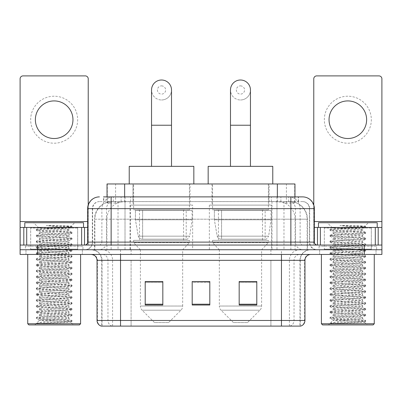 <?xml version="1.0" encoding="UTF-8"?>
<svg xmlns="http://www.w3.org/2000/svg" width="402" height="402" viewBox="0 0 402 402"><rect width="100%" height="100%" fill="white"/><g stroke="black" fill="none" stroke-linecap="round" stroke-linejoin="round"><path stroke-width="0.3" stroke-dasharray="2.01 1.51" d="M271.596 205.11L209.341 205.11L271.596 205.11L271.596 249.748L209.341 249.748L271.596 249.748M209.341 205.11L209.341 249.748M192.658 205.11L130.404 205.11L192.658 205.11L192.658 249.748L130.404 249.748L192.658 249.748M130.404 205.11L130.404 249.748M289.39 201.588L283.671 201.588L292.445 201.799C294.656 202.462 295.405 202.879 294.696 203.06L286.41 203.06L281.686 202.045L271.968 201.613L130.032 201.613L120.314 202.045L115.59 203.06L107.304 203.06L107.038 202.945L107.038 196.89M294.962 183.965L107.038 183.965M291.44 201.658A17.618 17.618 0 0 1 307.475 219.206L307.475 249.748L94.525 249.748L307.475 249.748M107.038 202.945C107.053 202.613 107.892 202.231 109.555 201.799L118.329 201.588L112.61 201.588M110.56 201.658A17.618 17.618 0 0 0 94.525 219.206L94.882 219.206L94.882 249.748M190.015 183.965L133.047 183.965L190.015 183.965L190.015 205.11L133.047 205.11L190.015 205.11M133.047 183.965L133.047 205.11M268.953 183.965L211.985 183.965L268.953 183.965L268.953 205.11L211.985 205.11L268.953 205.11M211.985 183.965L211.985 205.11M294.962 196.89L294.962 202.94L294.696 203.06L294.696 183.965M118.329 201.588L283.671 201.588M111.138 196.89L298.495 196.89L103.771 196.89L103.771 201.588L298.495 201.588L103.505 201.588L103.505 196.89L113.444 196.89A11.748 11.568 -90 0 0 101.877 208.633L101.877 242.115L87.646 242.115M302.611 201.588L99.389 201.588L302.611 201.588A7.05 7.05 0 0 1 309.656 208.633L309.656 242.115L101.877 242.115A2.935 2.894 90 0 1 98.987 245.049L317.294 245.049L98.987 245.049M87.646 208.633L309.656 208.633L92.344 208.633L92.626 208.633L92.626 242.115L92.344 242.115A7.633 7.633 0 0 1 84.706 249.748L317.294 249.748L84.706 249.748M371.327 227.431L324.339 227.431L371.327 227.431L371.327 245.049L324.339 245.049L371.327 245.049L371.327 249.748L324.339 249.748L371.327 249.748L371.327 246.225L324.339 246.225L371.327 246.225M324.339 227.431L324.339 246.225M77.661 227.431L30.673 227.431L77.661 227.431L77.661 245.049L30.673 245.049L77.661 245.049L77.661 249.748L30.673 249.748L77.661 249.748L77.661 246.225L30.673 246.225L77.661 246.225M30.673 227.431L30.673 246.225M364.282 254.446L20.1 254.446L20.1 245.049L88.229 245.049L88.229 221.557L88.229 245.049L20.1 245.049L381.9 245.049L381.9 249.748L364.282 249.748L381.9 249.748L381.9 254.446L364.282 254.446L364.282 249.748L37.718 249.748L364.282 249.748L364.282 245.049M20.1 249.748L37.718 249.748L20.1 249.748M276.983 196.89L276.983 208.633L313.997 208.633A11.748 11.568 90 0 0 302.43 196.89L113.444 196.89M103.505 201.588L103.771 201.588M82.36 249.748L82.36 254.446L25.974 254.446L82.36 254.446L25.974 254.446L82.36 254.446L82.36 249.748L25.974 249.748L25.974 254.446L25.974 249.748L82.36 249.748M376.026 249.748L376.026 254.446L319.64 254.446L376.026 254.446L319.64 254.446L376.026 254.446L376.026 249.748L319.64 249.748L319.64 254.446L319.64 249.748L376.026 249.748M82.943 246.225L25.386 246.225L82.943 246.225L82.943 249.748L25.386 249.748L82.943 249.748M25.386 246.225L25.386 249.748M376.614 246.225L319.057 246.225L376.614 246.225L376.614 249.748L319.057 249.748L376.614 249.748M319.057 246.225L319.057 249.748M299.972 326.102L281.465 326.102L300.259 326.102L299.972 326.102L299.972 260.32L300.259 260.32A10.573 10.573 0 0 1 310.831 249.748L91.169 249.748L310.831 249.748M101.741 326.102L120.535 326.102L101.741 326.102L101.741 260.32L304.957 260.32M281.465 254.446L91.169 254.446L281.465 254.446M101.269 326.102L300.731 326.102M324.339 249.748L371.327 249.748L324.339 249.748M30.673 249.748L77.661 249.748L30.673 249.748M256.798 304.203L256.798 281.526L256.798 305.017L239.175 305.017L239.175 281.641L239.175 305.017L256.798 305.017L256.798 281.757L256.798 305.017L256.798 282.46L239.175 282.46L239.175 305.017L239.175 281.526L256.798 281.526L239.175 281.526L256.798 281.526L256.798 304.203L239.175 304.203M162.825 304.203L162.825 281.526L162.825 305.017L145.202 305.017L145.202 281.641L145.202 305.017L162.825 305.017L162.825 281.757L162.825 305.017L162.825 282.46L145.202 282.46L145.202 305.017L145.202 281.526L162.825 281.526L145.202 281.526L162.825 281.526L162.825 304.203L145.202 304.203M209.809 304.203L209.809 281.526L209.809 305.017L192.191 305.017L192.191 281.641L192.191 305.017L209.809 305.017L209.809 281.757L209.809 305.017L209.809 282.46L192.191 282.46L192.191 281.526L192.191 305.017L192.191 281.641L192.191 305.017L192.191 282.46L209.809 282.46L209.809 281.641L209.809 304.203L192.191 304.203L192.191 305.017L209.809 305.017L209.809 281.641L192.191 281.641L192.191 304.203M209.809 281.526L192.191 281.526L209.809 281.526M120.535 249.748L120.535 326.102L281.465 326.102L281.465 260.32L101.741 260.32C101.113 253.898 97.591 250.376 91.169 249.748M162.825 282.46L162.825 281.757L162.825 282.46L145.202 282.46L145.202 305.017L162.825 305.017L162.825 282.46M256.798 282.46L256.798 281.757L256.798 282.46L239.175 282.46L239.175 305.017L256.798 305.017L256.798 282.46M162.825 281.641L145.202 281.641M256.798 281.641L239.175 281.641M54.164 96.219A23.492 23.492 0 0 0 30.673 119.711A23.492 23.492 0 0 0 54.164 143.207A23.492 23.492 0 0 0 77.661 119.711A23.492 23.492 0 0 0 54.164 96.219M54.164 138.509A18.793 18.793 0 0 1 35.371 119.711A18.793 18.793 0 0 1 54.164 100.917A18.793 18.793 0 0 1 72.958 119.711A18.793 18.793 0 0 1 54.164 138.509M30.673 245.049L77.661 245.049L30.673 245.049M20.1 245.049L20.1 78.832A2.935 2.935 0 0 1 23.035 75.898L85.294 75.898A2.935 2.935 0 0 1 88.229 78.832L88.229 221.557L20.1 221.557M88.229 204.97L88.229 221.557L87.646 221.557M87.646 227.431L20.1 227.431M80.596 254.446L27.733 254.446L80.596 254.446M78.244 249.748L30.085 249.748L78.244 249.748A0.588 0.588 0 0 1 77.661 249.16L30.673 249.16L77.661 249.16L77.661 228.019A0.588 0.588 0 0 1 78.244 227.431L30.085 227.431L78.244 227.431M30.085 249.748A0.588 0.588 0 0 0 30.673 249.16L30.673 228.019A0.588 0.588 0 0 0 30.085 227.431M83.531 227.431L24.798 227.431L83.531 227.431M36.431 323.399C39.2 322.419 45.114 321.354 54.164 320.198L39.481 320.198C38.175 320.861 71.39 321.479 70.702 322.067C71.792 322.525 53.466 322.982 42.908 323.399L36.431 323.399L45.235 322.525L69.636 321.057L71.963 320.494L63.099 319.59L38.698 318.123L36.371 317.555L45.235 316.65L69.636 315.183L72.028 314.696L63.099 313.716L38.698 312.248L36.371 311.681L45.235 310.776L69.636 309.309L72.028 308.821L63.099 307.842L38.698 306.374L36.371 305.811L45.235 304.907L69.636 303.435L72.028 302.947L63.099 301.967L38.698 300.5L36.371 299.937L45.235 299.033L69.636 297.565L72.028 297.073L63.099 296.093L38.698 294.626L36.301 294.138L45.235 293.158L69.636 291.691L72.028 291.199L63.099 290.224L38.698 288.752L36.301 288.264L45.235 287.284L69.636 285.817L72.028 285.33L63.099 284.35L38.698 282.882L36.301 282.39L45.235 281.41L69.636 279.943L72.028 279.455L63.099 278.475L38.698 277.008L36.301 276.516L45.235 275.536L69.636 274.069L72.028 273.581L63.099 272.601L38.698 271.134L36.301 270.641L45.235 269.667L69.636 268.194L72.028 267.707L63.099 266.727L38.698 265.26L36.301 264.772L45.235 263.792L69.636 262.325L72.028 261.833L63.099 260.853L38.698 259.385L36.301 258.898L45.235 257.918L69.636 256.451L72.028 255.958L63.099 254.984L38.698 253.511L36.301 253.024L45.235 252.044L69.636 250.577L72.028 250.089L63.099 249.109L38.698 247.642L36.301 247.15L45.235 246.17L69.636 244.702L72.028 244.215L63.099 243.235L38.698 241.768L36.301 241.275L45.235 240.295L69.636 238.828L72.028 238.341L63.099 237.361L38.698 235.894L36.301 235.401L45.235 234.426L69.636 232.954L72.028 232.467L63.099 231.487L38.698 230.019L36.301 229.532L38.904 228.029C37.547 227.371 71.998 226.753 71.29 226.165L59.652 225.427L46.255 225.427C54.979 226.401 61.672 227.462 66.335 228.607L45.838 228.607L38.904 228.029L33.607 222.733L74.722 222.733L33.607 222.733M36.371 229.457L45.235 228.552L69.636 227.085L72.028 226.592L71.27 226.115L74.722 222.733M42.908 323.399L63.099 322.278L71.963 321.374L70.682 322.118L73.546 324.927L34.783 324.927L39.481 320.198C38.582 319.223 69.747 318.243 68.848 317.263C69.747 316.289 38.582 315.304 39.481 314.329C38.582 313.349 69.747 312.369 68.848 311.389C69.747 310.414 38.582 309.429 39.481 308.455C38.582 307.475 69.747 306.495 68.848 305.515C69.747 304.54 38.582 303.555 39.481 302.58C38.582 301.601 69.747 300.621 68.848 299.646C69.747 298.666 38.582 297.686 39.481 296.706C38.582 295.731 69.747 294.746 68.848 293.772C69.747 292.792 38.582 291.812 39.481 290.832C38.582 289.857 69.747 288.872 68.848 287.897C69.747 286.917 38.582 285.938 39.481 284.958C38.582 283.983 69.747 283.003 68.848 282.023C69.747 281.048 38.582 280.063 39.481 279.088C38.582 278.109 69.747 277.129 68.848 276.149C69.747 275.174 38.582 274.189 39.481 273.214C38.582 272.234 69.747 271.255 68.848 270.275C69.747 269.3 38.582 268.315 39.481 267.34C38.582 266.36 69.747 265.38 68.848 264.405C69.747 263.426 38.582 262.446 39.481 261.466C38.582 260.491 69.747 259.506 68.848 258.531C69.747 257.551 38.582 256.571 39.481 255.592C38.582 254.617 69.747 253.632 68.848 252.657C69.747 251.677 38.582 250.697 39.481 249.717C38.582 248.743 69.747 247.763 68.848 246.783C69.747 245.808 38.582 244.823 39.481 243.848C38.582 242.868 69.747 241.888 68.848 240.909C69.747 239.934 38.582 238.949 39.481 237.974C38.582 236.994 69.747 236.014 68.848 235.034L68.848 236.507L71.963 238.265M71.963 321.374L69.636 320.811L45.235 319.344L36.301 318.364L38.698 317.876L63.099 316.409L72.028 315.429L69.636 314.937L45.235 313.47L36.301 312.49L38.698 312.002L63.099 310.535L72.028 309.555L69.636 309.068L45.235 307.595L36.301 306.62L38.698 306.128L63.099 304.661L72.028 303.681L69.636 303.193L45.235 301.726L36.301 300.746L38.698 300.254L63.099 298.786L72.028 297.807L69.636 297.319L45.235 295.852L36.301 294.872L38.698 294.38L63.099 292.912L72.028 291.932L69.636 291.445L45.235 289.978L36.301 288.998L38.698 288.51L63.099 287.038L72.028 286.063L69.636 285.571L45.235 284.103L36.301 283.124L38.698 282.636L63.099 281.169L72.028 280.189L69.636 279.697L45.235 278.229L36.301 277.249L38.698 276.762L63.099 275.295L71.963 274.39L69.636 273.827L45.235 272.355L36.301 271.38L38.698 270.888L63.099 269.42L72.028 268.441L69.636 267.953L45.235 266.486L36.371 265.581L38.698 265.013L63.099 263.546L72.028 262.566L69.636 262.079L45.235 260.612L36.301 259.632L38.698 259.139L63.099 257.672L72.028 256.692L69.636 256.205L45.235 254.737L36.301 253.757L38.698 253.27L63.099 251.798L72.028 250.823L69.636 250.33L45.235 248.863L36.301 247.883L38.698 247.396L63.099 245.929L72.028 244.949L69.636 244.456L45.235 242.989L36.301 242.009L38.698 241.522L63.099 240.054L71.963 239.15L68.848 240.909L68.848 242.376C69.747 241.401 38.582 240.421 39.481 239.441C38.582 238.466 69.747 237.481 68.848 236.507C69.747 235.527 38.582 234.547 39.481 233.567L36.371 235.331M71.963 239.15L69.636 238.587L45.235 237.115L36.301 236.14L38.698 235.647L63.099 234.18L71.963 233.276L68.848 235.034C69.747 234.059 38.582 233.075 39.481 232.1L39.481 233.567C38.582 232.592 69.747 231.607 68.848 230.632L71.963 232.391M71.963 233.276L69.636 232.713L45.235 231.245L36.371 230.341L39.481 232.1C38.582 231.125 69.747 230.14 68.848 229.165L68.848 230.632C69.435 229.964 54.783 229.256 45.838 228.607M71.963 245.024L68.848 246.783L68.848 248.25C69.747 247.275 38.582 246.29 39.481 245.315C38.582 244.336 69.747 243.356 68.848 242.376L71.963 244.14M36.371 236.21L39.562 238.064L39.481 239.441L36.371 241.2M71.963 250.893L68.848 252.657L68.848 254.124C69.747 253.149 38.582 252.165 39.481 251.19C38.582 250.21 69.747 249.23 68.848 248.25L71.963 250.014M36.371 242.084L39.562 243.939L39.481 245.315L36.371 247.074M71.963 256.767L68.848 258.531L68.848 259.999C69.747 259.019 38.582 258.039 39.481 257.064C38.582 256.084 69.747 255.104 68.848 254.124L71.963 255.888M36.371 247.959L39.562 249.813L39.481 251.19L36.371 252.948M71.963 262.642L68.848 264.405L68.848 265.873C69.747 264.893 38.582 263.913 39.481 262.933C38.582 261.958 69.747 260.973 68.848 259.999L71.963 261.757M36.371 253.833L39.562 255.687L39.481 257.064L36.371 258.823M71.963 268.516L68.848 270.275L68.848 271.747C69.747 270.767 38.582 269.787 39.481 268.807C38.582 267.832 69.747 266.848 68.848 265.873L71.963 267.631M36.371 259.707L39.562 261.556L39.481 262.933L36.371 264.697M71.963 274.39L68.848 276.149L68.848 277.616C69.747 276.641 38.582 275.661 39.481 274.682C38.582 273.707 69.747 272.722 68.848 271.747L71.963 273.506M36.371 265.581L39.562 267.43L39.481 268.807L36.371 270.571M71.963 280.264L68.848 282.023L68.848 283.49C69.747 282.516 38.582 281.531 39.481 280.556C38.582 279.576 69.747 278.596 68.848 277.616L71.963 279.38M36.371 271.45L39.562 273.305L39.481 274.682L36.371 276.44M71.963 286.134L68.848 287.897L68.848 289.365C69.747 288.39 38.582 287.405 39.481 286.43C38.582 285.45 69.747 284.47 68.848 283.49L71.963 285.254M36.371 277.325L39.562 279.179L39.481 280.556L36.371 282.315M71.963 292.008L68.848 293.772L68.848 295.239C69.747 294.259 38.582 293.279 39.481 292.304C38.582 291.324 69.747 290.344 68.848 289.365L71.963 291.128M36.371 283.199L39.562 285.053L39.481 286.43L36.371 288.189M71.963 297.882L68.848 299.646L68.848 301.113C69.747 300.133 38.582 299.153 39.481 298.173C38.582 297.199 69.747 296.214 68.848 295.239L71.963 296.998M36.371 289.073L39.562 290.927L39.481 292.304L36.371 294.063M71.963 303.756L68.848 305.515L68.848 306.987C69.747 306.007 38.582 305.028 39.481 304.048C38.582 303.073 69.747 302.088 68.848 301.113L71.963 302.872M36.371 294.947L39.562 296.797L39.481 298.173L36.371 299.937M71.963 309.63L68.848 311.389L68.848 312.856C69.747 311.882 38.582 310.897 39.481 309.922C38.582 308.947 69.747 307.962 68.848 306.987L71.963 308.746M36.371 300.822L39.562 302.671L39.481 304.048L36.371 305.811M71.963 315.505L68.848 317.263L68.848 318.731C69.747 317.756 38.582 316.771 39.481 315.796C38.582 314.816 69.747 313.836 68.848 312.856L71.963 314.62M36.371 306.691L39.562 308.545L39.481 309.922L36.371 311.681M54.164 320.198C63.084 319.711 67.978 319.223 68.848 318.731L71.963 320.494M36.371 312.565L39.562 314.419L39.481 315.796L36.371 317.555M36.371 230.341L38.698 229.773L63.099 228.306L71.963 227.401L68.767 229.256L66.335 228.607M34.783 324.927L73.546 324.927M39.481 320.198L36.371 318.439M24.798 222.733L83.531 222.733M27.733 323.756L80.596 323.756M28.909 324.927L79.42 324.927M71.963 226.517L59.652 225.427M71.963 227.401L69.636 226.839L46.255 225.427M161.529 99.977A9.985 9.985 0 0 0 171.513 89.993A9.985 9.985 0 0 1 161.529 99.977A9.985 9.985 0 0 0 171.513 89.993A9.985 9.985 0 0 0 161.529 80.008A9.985 9.985 0 0 0 151.544 89.993A9.985 9.985 0 0 0 161.529 99.977A9.985 9.985 0 0 1 151.544 89.993M161.529 85.882A4.11 4.11 0 0 1 165.644 89.993A4.11 4.11 0 0 1 161.529 94.103A4.11 4.11 0 0 1 157.418 89.993A4.11 4.11 0 0 1 161.529 85.882M151.544 166.348L171.513 166.348L151.544 166.348M168.579 322.58L154.484 322.58L142.107 310.203L180.955 310.203L142.107 310.203A5.874 5.874 0 0 1 140.388 306.048L182.674 306.048A5.874 5.874 0 0 1 180.955 310.203L168.579 322.58L154.484 322.58M182.674 249.748L140.388 249.748L140.388 306.048L182.674 306.048L182.674 249.748L189.427 242.702L133.635 242.702L189.427 242.702L189.427 240.351L133.635 240.351L133.635 242.702L140.388 249.748L182.674 249.748M139.504 209.809L183.558 209.809L139.504 209.809L139.504 240.351L183.558 240.351L139.504 240.351M183.558 209.809L183.558 240.351M133.635 183.965L189.427 183.965L133.635 183.965L133.635 209.809L189.427 209.809L133.635 209.809M189.427 183.965L189.427 209.809M193.834 183.965L129.228 183.965L193.834 183.965M129.228 166.348L193.834 166.348M133.635 240.351L189.427 240.351M192.071 210.397L135.429 210.397L192.071 210.397L192.071 219.793L135.429 219.793L135.429 210.397L135.429 219.793L138.258 236.16C138.956 238.175 140.414 239.185 142.63 239.175L186.201 239.175L142.635 239.175L142.635 210.397L142.63 239.175C140.424 239.19 138.966 238.18 138.258 236.16L135.429 219.793L192.071 219.793L189.694 236.16L138.258 236.16L189.694 236.16C188.206 238.693 187.046 239.703 186.206 239.175L186.201 210.397L142.635 210.397L186.201 210.397M240.471 99.977A9.985 9.985 0 0 0 250.456 89.993A9.985 9.985 0 0 1 240.471 99.977A9.985 9.985 0 0 0 250.456 89.993A9.985 9.985 0 0 0 240.471 80.008A9.985 9.985 0 0 0 230.487 89.993A9.985 9.985 0 0 0 240.471 99.977A9.985 9.985 0 0 1 230.487 89.993M240.471 85.882A4.11 4.11 0 0 1 244.582 89.993A4.11 4.11 0 0 1 240.471 94.103A4.11 4.11 0 0 1 236.356 89.993A4.11 4.11 0 0 1 240.471 85.882M230.487 166.348L250.456 166.348L230.487 166.348M247.516 322.58L233.421 322.58L221.045 310.203L259.893 310.203L221.045 310.203A5.874 5.874 0 0 1 219.326 306.048L261.612 306.048A5.874 5.874 0 0 1 259.893 310.203L247.516 322.58L233.421 322.58M261.612 249.748L219.326 249.748L219.326 306.048L261.612 306.048L261.612 249.748L268.365 242.702L212.573 242.702L268.365 242.702L268.365 240.351L212.573 240.351L212.573 242.702L219.326 249.748L261.612 249.748M218.442 209.809L262.496 209.809L218.442 209.809L218.442 240.351L262.496 240.351L218.442 240.351M262.496 209.809L262.496 240.351M212.573 183.965L268.365 183.965L212.573 183.965L212.573 209.809L268.365 209.809L212.573 209.809M268.365 183.965L268.365 209.809M272.772 183.965L208.166 183.965L272.772 183.965M208.166 166.348L272.772 166.348M212.573 240.351L268.365 240.351M271.008 210.397L214.367 210.397L271.008 210.397L271.008 219.793L214.367 219.793L214.367 210.397L214.367 219.793L217.196 236.16C217.894 238.175 219.356 239.185 221.572 239.175L265.139 239.175L221.572 239.175L221.572 210.397L221.572 239.175C219.361 239.19 217.904 238.18 217.196 236.16L214.367 219.793L271.008 219.793L268.631 236.16L217.196 236.16L268.631 236.16C267.144 238.693 265.983 239.703 265.144 239.175L265.139 210.397L221.572 210.397L265.139 210.397M347.836 96.219A23.492 23.492 0 0 0 324.339 119.711A23.492 23.492 0 0 0 347.836 143.207A23.492 23.492 0 0 0 371.327 119.711A23.492 23.492 0 0 0 347.836 96.219M347.836 138.509A18.793 18.793 0 0 1 329.042 119.711A18.793 18.793 0 0 1 347.836 100.917A18.793 18.793 0 0 1 366.629 119.711A18.793 18.793 0 0 1 347.836 138.509M324.339 245.049L371.327 245.049L324.339 245.049M381.9 221.557L381.9 227.431L313.771 227.431L313.771 245.049L381.9 245.049L313.771 245.049L313.771 78.832A2.935 2.935 0 0 1 316.706 75.898L378.965 75.898A2.935 2.935 0 0 1 381.9 78.832L381.9 221.557L313.771 221.557L313.771 227.431L314.354 227.431M313.771 204.97L313.771 221.557L314.354 221.557M374.267 254.446L321.404 254.446L374.267 254.446M371.915 249.748L323.756 249.748L371.915 249.748A0.588 0.588 0 0 1 371.327 249.16L324.339 249.16L371.327 249.16L371.327 228.019A0.588 0.588 0 0 1 371.915 227.431L323.756 227.431L371.915 227.431M323.756 249.748A0.588 0.588 0 0 0 324.339 249.16L324.339 228.019A0.588 0.588 0 0 0 323.756 227.431M377.202 227.431L318.469 227.431L377.202 227.431M330.102 323.399C332.871 322.419 338.78 321.354 347.836 320.198L333.152 320.198C331.846 320.861 365.061 321.479 364.373 322.067C365.463 322.525 347.137 322.982 336.574 323.399L330.102 323.399L338.901 322.525L363.302 321.057L365.629 320.494L356.765 319.59L332.364 318.123L330.037 317.555L338.901 316.65L363.302 315.183L365.699 314.696L356.765 313.716L332.364 312.248L330.037 311.681L338.901 310.776L363.302 309.309L365.699 308.821L356.765 307.842L332.364 306.374L330.037 305.811L338.901 304.907L363.302 303.435L365.699 302.947L356.765 301.967L332.364 300.5L330.037 299.937L338.901 299.033L363.302 297.565L365.699 297.073L356.765 296.093L332.364 294.626L330.037 294.063L338.901 293.158L363.302 291.691L365.699 291.199L356.765 290.224L332.364 288.752L329.972 288.264L338.901 287.284L363.302 285.817L365.699 285.33L356.765 284.35L332.364 282.882L329.972 282.39L338.901 281.41L363.302 279.943L365.699 279.455L356.765 278.475L332.364 277.008L329.972 276.516L338.901 275.536L363.302 274.069L365.699 273.581L356.765 272.601L332.364 271.134L329.972 270.641L338.901 269.667L363.302 268.194L365.699 267.707L356.765 266.727L332.364 265.26L329.972 264.772L338.901 263.792L363.302 262.325L365.699 261.833L356.765 260.853L332.364 259.385L329.972 258.898L338.901 257.918L363.302 256.451L365.699 255.958L356.765 254.984L332.364 253.511L329.972 253.024L338.901 252.044L363.302 250.577L365.699 250.089L356.765 249.109L332.364 247.642L329.972 247.15L338.901 246.17L363.302 244.702L365.699 244.215L356.765 243.235L332.364 241.768L329.972 241.275L338.901 240.295L363.302 238.828L365.699 238.341L356.765 237.361L332.364 235.894L329.972 235.401L338.901 234.426L363.302 232.954L365.699 232.467L356.765 231.487L332.364 230.019L329.972 229.532L332.575 228.029C331.218 227.371 365.669 226.753 364.956 226.165L353.323 225.427L339.926 225.427C348.65 226.401 355.343 227.462 360.006 228.607L339.509 228.607L332.575 228.029L327.278 222.733L368.393 222.733L327.278 222.733M330.037 229.457L338.901 228.552L363.302 227.085L365.699 226.592L364.936 226.115L368.393 222.733M364.348 322.118L367.217 324.927L328.454 324.927L333.152 320.198C332.253 319.223 363.418 318.243 362.519 317.263C363.418 316.289 332.253 315.304 333.152 314.329C332.253 313.349 363.418 312.369 362.519 311.389C363.418 310.414 332.253 309.429 333.152 308.455C332.253 307.475 363.418 306.495 362.519 305.515C363.418 304.54 332.253 303.555 333.152 302.58C332.253 301.601 363.418 300.621 362.519 299.646C363.418 298.666 332.253 297.686 333.152 296.706C332.253 295.731 363.418 294.746 362.519 293.772C363.418 292.792 332.253 291.812 333.152 290.832C332.253 289.857 363.418 288.872 362.519 287.897C363.418 286.917 332.253 285.938 333.152 284.958C332.253 283.983 363.418 283.003 362.519 282.023C363.418 281.048 332.253 280.063 333.152 279.088C332.253 278.109 363.418 277.129 362.519 276.149C363.418 275.174 332.253 274.189 333.152 273.214C332.253 272.234 363.418 271.255 362.519 270.275C363.418 269.3 332.253 268.315 333.152 267.34C332.253 266.36 363.418 265.38 362.519 264.405C363.418 263.426 332.253 262.446 333.152 261.466C332.253 260.491 363.418 259.506 362.519 258.531C363.418 257.551 332.253 256.571 333.152 255.592C332.253 254.617 363.418 253.632 362.519 252.657C363.418 251.677 332.253 250.697 333.152 249.717C332.253 248.743 363.418 247.763 362.519 246.783C363.418 245.808 332.253 244.823 333.152 243.848C332.253 242.868 363.418 241.888 362.519 240.909C363.418 239.934 332.253 238.949 333.152 237.974C332.253 236.994 363.418 236.014 362.519 235.034L362.519 236.507L365.629 238.265M336.574 323.399L356.765 322.278L365.699 321.304L363.302 320.811L338.901 319.344L329.972 318.364L332.364 317.876L356.765 316.409L365.699 315.429L363.302 314.937L338.901 313.47L329.972 312.49L332.364 312.002L356.765 310.535L365.699 309.555L363.302 309.068L338.901 307.595L329.972 306.62L332.364 306.128L356.765 304.661L365.699 303.681L363.302 303.193L338.901 301.726L329.972 300.746L332.364 300.254L356.765 298.786L365.699 297.807L363.302 297.319L338.901 295.852L329.972 294.872L332.364 294.38L356.765 292.912L365.699 291.932L363.302 291.445L338.901 289.978L329.972 288.998L332.364 288.51L356.765 287.038L365.699 286.063L363.302 285.571L338.901 284.103L329.972 283.124L332.364 282.636L356.765 281.169L365.699 280.189L363.302 279.697L338.901 278.229L329.972 277.249L332.364 276.762L356.765 275.295L365.699 274.315L363.302 273.827L338.901 272.355L329.972 271.38L332.364 270.888L356.765 269.42L365.699 268.441L363.302 267.953L338.901 266.486L329.972 265.506L332.364 265.013L356.765 263.546L365.699 262.566L363.302 262.079L338.901 260.612L329.972 259.632L332.364 259.139L356.765 257.672L365.699 256.692L363.302 256.205L338.901 254.737L329.972 253.757L332.364 253.27L356.765 251.798L365.699 250.823L363.302 250.33L338.901 248.863L329.972 247.883L332.364 247.396L356.765 245.929L365.699 244.949L363.302 244.456L338.901 242.989L329.972 242.009L332.364 241.522L356.765 240.054L365.629 239.15L362.519 240.909L362.519 242.376C363.418 241.401 332.253 240.421 333.152 239.441C332.253 238.466 363.418 237.481 362.519 236.507C363.418 235.527 332.253 234.547 333.152 233.567L330.037 235.331M365.629 239.15L363.302 238.587L338.901 237.115L329.972 236.14L332.364 235.647L356.765 234.18L365.629 233.276L362.519 235.034C363.418 234.059 332.253 233.075 333.152 232.1L333.152 233.567C332.253 232.592 363.418 231.607 362.519 230.632L365.629 232.391M365.629 233.276L363.302 232.713L338.901 231.245L330.037 230.341L333.152 232.1C332.253 231.125 363.418 230.14 362.519 229.165L362.519 230.632C363.106 229.964 348.449 229.256 339.509 228.607M365.629 245.024L362.519 246.783L362.519 248.25C363.418 247.275 332.253 246.29 333.152 245.315C332.253 244.336 363.418 243.356 362.519 242.376L365.629 244.14M330.037 236.21L333.233 238.064L333.152 239.441L330.037 241.2M365.629 250.893L362.519 252.657L362.519 254.124C363.418 253.149 332.253 252.165 333.152 251.19C332.253 250.21 363.418 249.23 362.519 248.25L365.629 250.014M330.037 242.084L333.233 243.939L333.152 245.315L330.037 247.074M365.629 256.767L362.519 258.531L362.519 259.999C363.418 259.019 332.253 258.039 333.152 257.064C332.253 256.084 363.418 255.104 362.519 254.124L365.629 255.888M330.037 247.959L333.233 249.813L333.152 251.19L330.037 252.948M365.629 262.642L362.519 264.405L362.519 265.873C363.418 264.893 332.253 263.913 333.152 262.933C332.253 261.958 363.418 260.973 362.519 259.999L365.629 261.757M330.037 253.833L333.233 255.687L333.152 257.064L330.037 258.823M365.629 268.516L362.519 270.275L362.519 271.747C363.418 270.767 332.253 269.787 333.152 268.807C332.253 267.832 363.418 266.848 362.519 265.873L365.629 267.631M330.037 259.707L333.233 261.556L333.152 262.933L330.037 264.697M365.629 274.39L362.519 276.149L362.519 277.616C363.418 276.641 332.253 275.661 333.152 274.682C332.253 273.707 363.418 272.722 362.519 271.747L365.629 273.506M330.037 265.581L333.233 267.43L333.152 268.807L330.037 270.571M365.629 280.264L362.519 282.023L362.519 283.49C363.418 282.516 332.253 281.531 333.152 280.556C332.253 279.576 363.418 278.596 362.519 277.616L365.629 279.38M330.037 271.45L333.233 273.305L333.152 274.682L330.037 276.44M365.629 286.134L362.519 287.897L362.519 289.365C363.418 288.39 332.253 287.405 333.152 286.43C332.253 285.45 363.418 284.47 362.519 283.49L365.629 285.254M330.037 277.325L333.233 279.179L333.152 280.556L330.037 282.315M365.629 292.008L362.519 293.772L362.519 295.239C363.418 294.259 332.253 293.279 333.152 292.304C332.253 291.324 363.418 290.344 362.519 289.365L365.629 291.128M330.037 283.199L333.233 285.053L333.152 286.43L330.037 288.189M365.629 297.882L362.519 299.646L362.519 301.113C363.418 300.133 332.253 299.153 333.152 298.173C332.253 297.199 363.418 296.214 362.519 295.239L365.629 296.998M330.037 289.073L333.233 290.927L333.152 292.304L330.037 294.063M365.629 303.756L362.519 305.515L362.519 306.987C363.418 306.007 332.253 305.028 333.152 304.048C332.253 303.073 363.418 302.088 362.519 301.113L365.629 302.872M330.037 294.947L333.233 296.797L333.152 298.173L330.037 299.937M365.629 309.63L362.519 311.389L362.519 312.856C363.418 311.882 332.253 310.897 333.152 309.922C332.253 308.947 363.418 307.962 362.519 306.987L365.629 308.746M330.037 300.822L333.233 302.671L333.152 304.048L330.037 305.811M365.629 315.505L362.519 317.263L362.519 318.731C363.418 317.756 332.253 316.771 333.152 315.796C332.253 314.816 363.418 313.836 362.519 312.856L365.629 314.62M330.037 306.691L333.233 308.545L333.152 309.922L330.037 311.681M347.836 320.198C356.75 319.711 361.644 319.223 362.519 318.731L365.629 320.494M330.037 312.565L333.233 314.419L333.152 315.796L330.037 317.555M330.037 230.341L332.364 229.773L356.765 228.306L365.629 227.401L362.438 229.256L360.006 228.607M328.454 324.927L367.217 324.927M333.152 320.198L330.037 318.439M318.469 222.733L377.202 222.733M321.404 323.756L374.267 323.756M322.58 324.927L373.091 324.927M365.629 226.517L353.323 225.427M365.629 227.401L363.302 226.839L339.926 225.427M142.63 239.175L186.206 239.175L142.63 239.175M107.304 203.06L107.304 183.965M109.555 201.799A17.618 17.351 -90 0 0 94.882 219.206L307.475 219.206L283.978 219.206L283.978 249.748M307.118 249.748L307.118 219.206A17.618 17.351 90 0 0 292.445 201.799M118.022 201.588L118.022 219.206L94.525 219.206L94.525 249.748M271.968 201.613L271.968 249.748M281.686 202.045A17.618 17.351 90 0 1 295.103 219.206L295.103 249.748M130.032 201.613L130.032 249.748M120.314 202.045A17.618 17.351 -90 0 0 106.897 219.206L106.897 249.748M283.978 201.588L283.978 219.206L118.022 219.206L118.022 249.748M124.655 201.628L124.655 196.89M115.59 203.06L115.59 183.965M132.941 201.628L132.941 183.965M269.059 201.628L269.059 183.965M286.41 203.06L286.41 183.965M277.345 201.628L277.345 196.89M121.123 201.588L121.123 196.89M99.389 201.588C96.319 201.729 94.143 203.196 92.857 205.99L92.344 208.633L92.344 242.115L290.862 242.115L290.862 201.588M125.017 196.89L125.017 242.115L92.626 242.115A7.633 7.517 90 0 1 85.108 249.748M290.862 249.748L290.862 242.115L309.656 242.115L310.218 244.979L311.726 247.341C313.248 248.908 315.108 249.712 317.294 249.748M314.354 242.115L313.997 242.115L313.997 208.633L314.354 208.633M37.718 245.049L37.718 254.446M99.57 196.89A11.748 11.568 -90 0 0 88.003 208.633L88.003 242.115A2.935 2.894 90 0 1 85.108 245.049M288.556 196.89A11.748 11.568 90 0 1 300.123 208.633L300.123 242.115L276.983 242.115L276.983 245.049M316.892 245.049A2.935 2.894 -90 0 1 313.997 242.115L300.123 242.115A2.935 2.894 -90 0 0 303.013 245.049M99.57 201.588A7.05 6.94 -90 0 0 92.626 208.633L276.983 208.633L276.983 242.115L125.017 242.115L125.017 245.049M125.017 201.588L125.017 249.748M113.444 201.588A7.05 6.94 -90 0 0 106.505 208.633L106.505 242.115A7.633 7.517 90 0 1 98.987 249.748M111.138 201.588L111.138 249.748M302.43 201.588A7.05 6.94 90 0 1 309.374 208.633L309.374 242.115A7.633 7.517 -90 0 0 316.892 249.748M288.556 201.588A7.05 6.94 90 0 1 295.495 208.633L295.495 242.115A7.633 7.517 -90 0 0 303.013 249.748M276.983 201.588L276.983 249.748M113.299 201.588L113.299 196.89M130.655 201.588L130.655 196.89M271.345 201.588L271.345 196.89M288.701 201.588L288.701 196.89M298.229 201.588L298.229 196.89M280.877 201.588L280.877 196.89M289.872 326.102A5.874 5.784 90 0 0 294.038 320.464L131.097 320.464L131.097 260.32L270.903 260.32L270.903 326.102L270.903 260.32L299.972 260.32A10.573 10.412 -90 0 1 310.384 249.748M112.128 326.102A5.874 5.784 -90 0 1 107.962 320.464L107.962 260.32L131.097 260.32L131.097 326.102L131.097 320.464L97.043 320.464M97.043 260.32L107.962 260.32A5.874 5.784 90 0 0 102.178 254.446M101.56 326.102A5.874 5.784 -90 0 1 97.4 320.464L97.4 260.32A5.874 5.784 90 0 0 91.616 254.446M300.44 326.102A5.874 5.784 90 0 0 304.6 320.464L294.038 320.464L294.038 260.32A5.874 5.784 -90 0 1 299.822 254.446M304.957 320.464L304.6 320.464L304.6 260.32A5.874 5.784 -90 0 1 310.384 254.446M131.097 249.748L131.097 254.446M270.903 249.748L270.903 254.446M289.41 326.102L289.41 260.32A10.573 10.412 -90 0 1 299.822 249.748M300.259 326.102L300.259 260.32L281.465 260.32L281.465 249.748M102.028 326.102L102.028 260.32A10.573 10.412 90 0 0 91.616 249.748M112.59 326.102L112.59 260.32A10.573 10.412 90 0 0 102.178 249.748M88.189 245.049L88.189 227.431M77.661 228.019L30.673 228.019L77.661 228.019M171.513 125.233L151.544 125.233M250.456 125.233L230.487 125.233M313.811 227.431L313.811 245.049M371.327 228.019L324.339 228.019L371.327 228.019M298.495 201.588L298.495 196.89M72.028 320.57L72.028 321.304M36.301 317.63L36.301 318.364M72.028 314.696L72.028 315.429M36.301 311.756L36.301 312.49M72.028 308.821L72.028 309.555M36.301 305.882L36.301 306.62M72.028 302.947L72.028 303.681M36.301 300.013L36.301 300.746M72.028 297.073L72.028 297.807M36.301 294.138L36.301 294.872M72.028 291.199L72.028 291.932M36.301 288.264L36.301 288.998M72.028 285.33L72.028 286.063M36.301 282.39L36.301 283.124M72.028 279.455L72.028 280.189M36.301 276.516L36.301 277.249M72.028 273.581L72.028 274.315M36.301 270.641L36.301 271.38M72.028 267.707L72.028 268.441M36.301 264.772L36.301 265.506M72.028 261.833L72.028 262.566M36.301 258.898L36.301 259.632M72.028 255.958L72.028 256.692M36.301 253.024L36.301 253.757M72.028 250.089L72.028 250.823M36.301 247.15L36.301 247.883M72.028 244.215L72.028 244.949M36.301 241.275L36.301 242.009M72.028 238.341L72.028 239.074M36.301 235.401L36.301 236.14M72.028 232.467L72.028 233.2M36.301 229.532L36.301 230.266M72.028 226.592L72.028 227.326M365.699 320.57L365.699 321.304M329.972 317.63L329.972 318.364M365.699 314.696L365.699 315.429M329.972 311.756L329.972 312.49M365.699 308.821L365.699 309.555M329.972 305.882L329.972 306.62M365.699 302.947L365.699 303.681M329.972 300.013L329.972 300.746M365.699 297.073L365.699 297.807M329.972 294.138L329.972 294.872M365.699 291.199L365.699 291.932M329.972 288.264L329.972 288.998M365.699 285.33L365.699 286.063M329.972 282.39L329.972 283.124M365.699 279.455L365.699 280.189M329.972 276.516L329.972 277.249M365.699 273.581L365.699 274.315M329.972 270.641L329.972 271.38M365.699 267.707L365.699 268.441M329.972 264.772L329.972 265.506M365.699 261.833L365.699 262.566M329.972 258.898L329.972 259.632M365.699 255.958L365.699 256.692M329.972 253.024L329.972 253.757M365.699 250.089L365.699 250.823M329.972 247.15L329.972 247.883M365.699 244.215L365.699 244.949M329.972 241.275L329.972 242.009M365.699 238.341L365.699 239.074M329.972 235.401L329.972 236.14M365.699 232.467L365.699 233.2M329.972 229.532L329.972 230.266M365.699 226.592L365.699 227.326M364.353 322.118L365.629 321.374"/><path stroke-width="0.6" d="M107.038 196.89L107.038 183.965L294.962 183.965L294.962 196.89M103.771 196.89L302.43 196.89M103.505 196.89L111.138 196.89L111.138 208.633L87.646 208.633L87.646 242.115A2.935 2.935 0 0 1 84.706 245.049M99.389 196.89A11.748 11.748 0 0 0 87.646 208.633M302.611 196.89A11.748 11.748 0 0 1 314.354 208.633L314.354 242.115C314.53 243.898 315.51 244.878 317.294 245.049M37.718 245.049L20.1 245.049L20.1 249.748L37.718 249.748L20.1 249.748L20.1 254.446L37.718 254.446L37.718 249.748L364.282 249.748L37.718 249.748L37.718 245.049L364.282 245.049L364.282 249.748L381.9 249.748L364.282 249.748L364.282 254.446L37.718 254.446M364.282 254.446L381.9 254.446L381.9 227.431L381.9 245.049L364.282 245.049M304.957 320.464C304.796 323.278 303.384 325.158 300.731 326.102L281.465 326.102L281.465 320.464L304.957 320.464L304.957 260.32A5.874 5.874 0 0 1 310.831 254.446M97.043 320.464L120.535 320.464L120.535 326.102L281.465 326.102L101.269 326.102A5.874 5.874 0 0 1 97.043 320.464L97.043 260.32C96.691 256.752 94.736 254.798 91.169 254.446M256.798 305.017L256.798 281.526L239.175 281.526L239.175 305.017L256.798 305.017M162.825 305.017L162.825 281.526L145.202 281.526L145.202 305.017L162.825 305.017M209.809 305.017L209.809 281.526L192.191 281.526L192.191 305.017L209.809 305.017M192.191 281.526L209.809 281.641L192.191 281.526M162.825 281.641L145.202 281.641M256.798 281.641L239.175 281.641M54.164 100.917A18.793 18.793 0 0 0 35.371 119.711A18.793 18.793 0 0 0 54.164 138.509A18.793 18.793 0 0 0 72.958 119.711A18.793 18.793 0 0 0 54.164 100.917M81.626 245.049L81.626 227.431L26.708 227.431L26.708 245.049M88.229 204.97L88.229 78.832A2.935 2.935 0 0 0 85.294 75.898L23.035 75.898A2.935 2.935 0 0 0 20.1 78.832L20.1 227.431L26.708 227.431M81.626 227.431L87.646 227.431M20.1 245.049L20.1 227.431M79.42 324.927L28.909 324.927L27.733 323.756L80.596 323.756L79.42 324.927M27.733 254.446L27.733 323.756M80.596 254.446L80.596 323.756M83.531 227.431L83.531 222.733L24.798 222.733L24.798 227.431M151.544 166.348L151.544 89.993A9.985 9.985 0 0 1 161.529 80.008A9.985 9.985 0 0 1 171.513 89.993A9.985 9.985 0 0 0 161.529 80.008M171.513 166.348L171.513 89.993M193.834 183.965L193.834 166.348L129.228 166.348L129.228 183.965M230.487 166.348L230.487 89.993A9.985 9.985 0 0 1 240.471 80.008A9.985 9.985 0 0 1 250.456 89.993A9.985 9.985 0 0 0 240.471 80.008M250.456 166.348L250.456 89.993M272.772 183.965L272.772 166.348L208.166 166.348L208.166 183.965M347.836 100.917A18.793 18.793 0 0 0 329.042 119.711A18.793 18.793 0 0 0 347.836 138.509A18.793 18.793 0 0 0 366.629 119.711A18.793 18.793 0 0 0 347.836 100.917M375.292 245.049L375.292 227.431L320.374 227.431L320.374 245.049M375.292 227.431L381.9 227.431L381.9 78.832A2.935 2.935 0 0 0 378.965 75.898L316.706 75.898A2.935 2.935 0 0 0 313.771 78.832L313.771 204.97M314.354 227.431L320.374 227.431M373.091 324.927L322.58 324.927L321.404 323.756L374.267 323.756L373.091 324.927M321.404 254.446L321.404 323.756M374.267 254.446L374.267 323.756M377.202 227.431L377.202 222.733L318.469 222.733L318.469 227.431M124.655 196.89L124.655 183.965M277.345 196.89L277.345 183.965M111.138 245.049L111.138 242.115L314.354 242.115M87.646 242.115L111.138 242.115L111.138 208.633L290.862 208.633L290.862 245.049M314.354 208.633L290.862 208.633L290.862 196.89M281.465 254.446L281.465 260.32L97.043 260.32M304.957 260.32L281.465 260.32L281.465 320.464L120.535 320.464L120.535 254.446M209.809 304.203L192.191 304.203M162.825 304.203L145.202 304.203M256.798 304.203L239.175 304.203M87.646 221.557L20.1 221.557M84.515 227.431L84.515 245.049M20.145 227.431L20.145 245.049M23.813 245.049L23.813 227.431M151.544 125.233L171.513 125.233M230.487 125.233L250.456 125.233M381.9 221.557L314.354 221.557M381.855 245.049L381.855 227.431M378.187 227.431L378.187 245.049M317.485 245.049L317.485 227.431"/></g></svg>
